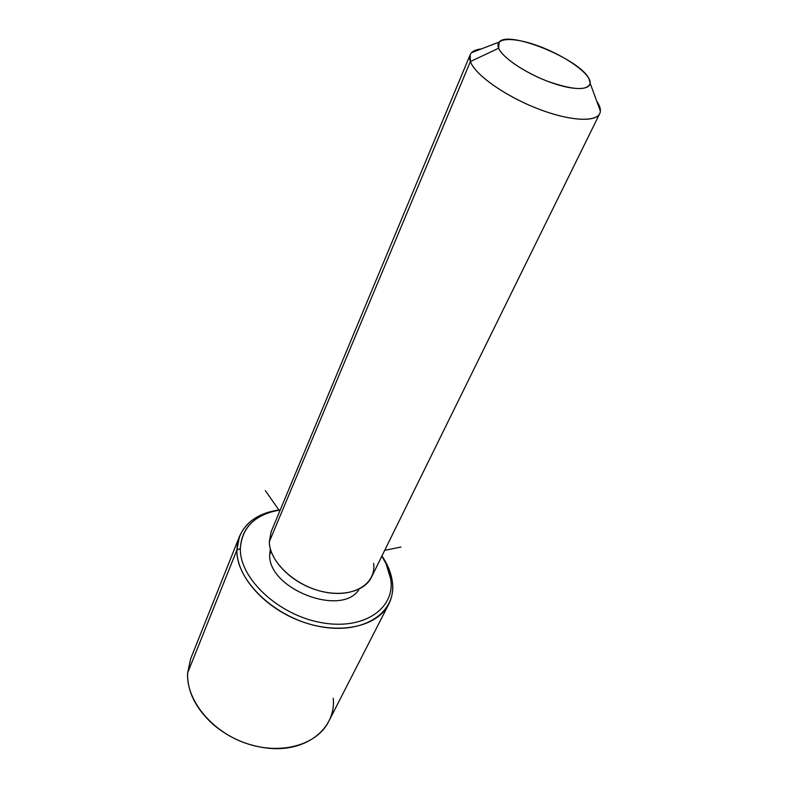 <?xml version="1.0" encoding="UTF-8"?>
<svg xmlns="http://www.w3.org/2000/svg" width="788" height="788" viewBox="0 0 788 788"><rect width="100%" height="100%" fill="white"/><g stroke="black" fill="none" stroke-linecap="round" stroke-linejoin="round"><path stroke-width="1.18" d="M271.092 551.305L269.703 554.594L270.304 548.694L269.703 554.594L271.092 551.305M359.19 589.089C342.514 617.684 267.782 589.109 269.703 554.594C267.782 589.109 342.514 617.684 359.19 589.089M598.082 104.824L598.476 104.016L596.782 101.288L598.476 104.016L598.082 104.824M599.717 113.61C600.929 111.019 600.515 107.818 598.476 104.016L600.387 111.088C599.924 122.288 573.201 122.15 539.77 109.473C506.359 96.934 474.987 74.939 470.387 61.572L498.656 48.216C502.38 57.435 524.424 72.476 547.621 81.292C573.162 90.187 587.355 90.896 590.212 83.42L588.951 78.642C579.82 59.12 508.132 29.786 499.129 42.099L498.656 48.216L470.387 61.572C474.849 74.377 503.66 95.121 535.702 107.897C567.744 120.761 595.63 122.81 599.717 113.61L371.453 577.24C364.371 592.212 339.372 597.954 314.323 589.276C289.245 580.726 269.516 559.48 269.309 541.77L470.387 61.572C469.047 57.839 469.451 54.874 471.588 52.668C473.588 50.659 476.878 49.398 481.438 48.886C475.371 49.575 471.598 51.555 470.141 54.835L470.387 61.572L269.309 541.77L271.141 531.733L470.141 54.835M269.309 541.77C269.378 562.149 295.825 586.587 324.892 592.133C353.979 597.984 376.388 583.691 373.65 563.341M588.951 78.642C594.989 89.221 579.091 91.979 554.043 83.597C529.063 75.362 502.655 58.342 498.656 48.216C494.273 37.972 511.776 36.78 535.15 44.818C558.465 52.717 583.268 68.172 588.951 78.642M240.36 548.615C241.906 527.192 255.194 514.308 280.233 509.944L271.594 511.806C251.756 517.864 241.345 530.137 240.36 548.615L236.892 550.024C237.976 530.895 248.781 518.209 269.299 511.964L280.311 509.757C259.863 512.476 246.26 521.341 239.513 536.342L236.892 550.024L240.36 548.615C239.542 578.284 277.987 614.699 320.677 622.51C363.366 630.755 395.251 608.799 390.779 579.269C395.251 608.799 363.366 630.755 320.677 622.51C277.987 614.699 239.542 578.284 240.36 548.615M381.845 556.121C386.75 563.794 389.725 571.507 390.779 579.269L386.071 563.735L381.845 556.121M388.809 604.061L328.734 721.414C317.269 744.759 281.336 755.377 246.546 743.508C211.706 731.835 186.037 700.089 187.623 672.962L236.892 550.024C236.341 576.422 265.083 608.828 302.73 621.929C340.327 635.226 377.935 626.381 388.809 604.061C392.207 597.205 393.389 589.729 392.335 581.633C391.144 572.984 387.676 564.415 381.934 555.934L387.469 565.567L392.335 581.633L390.779 579.269L392.335 581.633C397.014 612.178 364.105 635.049 319.898 626.558C275.692 618.521 235.927 580.736 236.892 550.024L187.623 672.962L190.657 658.778L239.513 536.342M187.623 672.962C187.17 691.135 195.493 708.146 212.612 723.975C227.84 737.085 245.393 745.044 265.28 747.871C305.419 753.584 336.446 728.634 333.235 698.237M384.682 550.369L400.964 547.039M279.72 511.176L265.29 490.579M499.129 42.099L471.588 52.668M590.212 83.42L600.387 111.088M269.299 511.964L271.594 511.806M387.469 565.567L386.071 563.735"/></g></svg>
